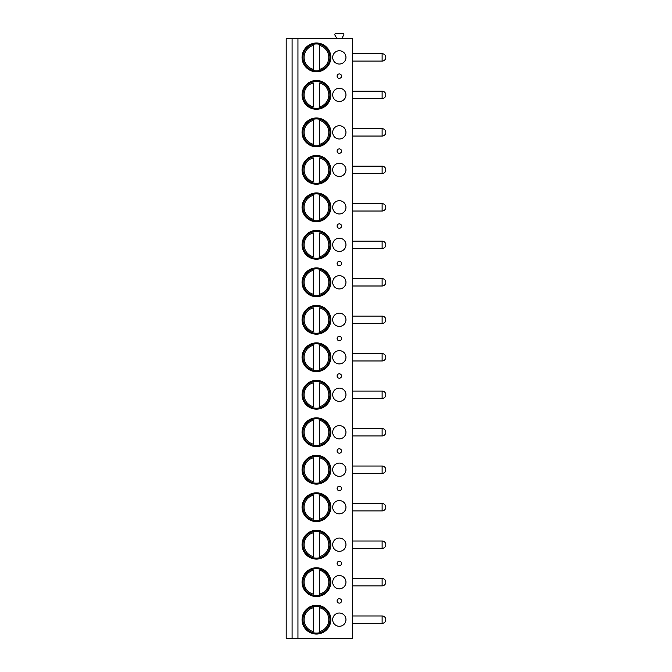 <?xml version="1.0" encoding="UTF-8"?>
<svg xmlns="http://www.w3.org/2000/svg" width="672" height="672" viewBox="0 0 672 672"><rect width="100%" height="100%" fill="white"/><g stroke="black" fill="none" stroke-linecap="round" stroke-linejoin="round"><path stroke-width="1.01" d="M292.093 638.4L286.196 638.4L286.196 38.657L292.093 38.657L292.093 638.4L297.948 638.4L297.948 38.657L292.093 38.657M297.948 38.657L352.598 38.657L352.598 638.4L297.948 638.4M336.991 38.657L334.891 35.028A0.949 0.949 0 0 1 335.714 33.6L342.913 33.6A0.949 0.949 0 0 1 343.736 35.028L341.636 38.657M302.056 57.397A14.389 14.389 0 0 0 316.445 71.786A14.389 14.389 0 0 0 330.834 57.397A14.389 14.389 0 0 0 316.445 43.008A14.389 14.389 0 0 0 302.056 57.397M345.962 57.397A6.644 6.644 0 0 0 339.318 50.753A6.644 6.644 0 0 0 332.682 57.397A6.644 6.644 0 0 0 339.318 64.042A6.644 6.644 0 0 0 345.962 57.397M302.056 94.878A14.389 14.389 0 0 0 316.445 109.267A14.389 14.389 0 0 0 330.834 94.878A14.389 14.389 0 0 0 316.445 80.489A14.389 14.389 0 0 0 302.056 94.878M345.962 94.878A6.644 6.644 0 0 0 339.318 88.242A6.644 6.644 0 0 0 332.682 94.878A6.644 6.644 0 0 0 339.318 101.522A6.644 6.644 0 0 0 345.962 94.878M302.056 132.367A14.389 14.389 0 0 0 316.445 146.756A14.389 14.389 0 0 0 330.834 132.367A14.389 14.389 0 0 0 316.445 117.978A14.389 14.389 0 0 0 302.056 132.367M345.962 132.367A6.644 6.644 0 0 0 339.318 125.723A6.644 6.644 0 0 0 332.682 132.367A6.644 6.644 0 0 0 339.318 139.003A6.644 6.644 0 0 0 345.962 132.367M302.056 169.848A14.389 14.389 0 0 0 316.445 184.237A14.389 14.389 0 0 0 330.834 169.848A14.389 14.389 0 0 0 316.445 155.459A14.389 14.389 0 0 0 302.056 169.848M345.962 169.848A6.644 6.644 0 0 0 339.318 163.212A6.644 6.644 0 0 0 332.682 169.848A6.644 6.644 0 0 0 339.318 176.492A6.644 6.644 0 0 0 345.962 169.848M302.056 207.337A14.389 14.389 0 0 0 316.445 221.718A14.389 14.389 0 0 0 330.834 207.337A14.389 14.389 0 0 0 316.445 192.948A14.389 14.389 0 0 0 302.056 207.337M345.962 207.337A6.644 6.644 0 0 0 339.318 200.693A6.644 6.644 0 0 0 332.682 207.337A6.644 6.644 0 0 0 339.318 213.973A6.644 6.644 0 0 0 345.962 207.337M302.056 244.818A14.389 14.389 0 0 0 316.445 259.207A14.389 14.389 0 0 0 330.834 244.818A14.389 14.389 0 0 0 316.445 230.429A14.389 14.389 0 0 0 302.056 244.818M345.962 244.818A6.644 6.644 0 0 0 339.318 238.174A6.644 6.644 0 0 0 332.682 244.818A6.644 6.644 0 0 0 339.318 251.462A6.644 6.644 0 0 0 345.962 244.818M302.056 282.299A14.389 14.389 0 0 0 316.445 296.688A14.389 14.389 0 0 0 330.834 282.299A14.389 14.389 0 0 0 316.445 267.91A14.389 14.389 0 0 0 302.056 282.299M345.962 282.299A6.644 6.644 0 0 0 339.318 275.663A6.644 6.644 0 0 0 332.682 282.299A6.644 6.644 0 0 0 339.318 288.943A6.644 6.644 0 0 0 345.962 282.299M302.056 319.788A14.389 14.389 0 0 0 316.445 334.177A14.389 14.389 0 0 0 330.834 319.788A14.389 14.389 0 0 0 316.445 305.399A14.389 14.389 0 0 0 302.056 319.788M345.962 319.788A6.644 6.644 0 0 0 339.318 313.144A6.644 6.644 0 0 0 332.682 319.788A6.644 6.644 0 0 0 339.318 326.424A6.644 6.644 0 0 0 345.962 319.788M302.056 357.269A14.389 14.389 0 0 0 316.445 371.658A14.389 14.389 0 0 0 330.834 357.269A14.389 14.389 0 0 0 316.445 342.88A14.389 14.389 0 0 0 302.056 357.269M345.962 357.269A6.644 6.644 0 0 0 339.318 350.633A6.644 6.644 0 0 0 332.682 357.269A6.644 6.644 0 0 0 339.318 363.913A6.644 6.644 0 0 0 345.962 357.269M302.056 394.75A14.389 14.389 0 0 0 316.445 409.139A14.389 14.389 0 0 0 330.834 394.75A14.389 14.389 0 0 0 316.445 380.369A14.389 14.389 0 0 0 302.056 394.75M345.962 394.75A6.644 6.644 0 0 0 339.318 388.114A6.644 6.644 0 0 0 332.682 394.75A6.644 6.644 0 0 0 339.318 401.394A6.644 6.644 0 0 0 345.962 394.75M302.056 432.239A14.389 14.389 0 0 0 316.445 446.628A14.389 14.389 0 0 0 330.834 432.239A14.389 14.389 0 0 0 316.445 417.85A14.389 14.389 0 0 0 302.056 432.239M345.962 432.239A6.644 6.644 0 0 0 339.318 425.594A6.644 6.644 0 0 0 332.682 432.239A6.644 6.644 0 0 0 339.318 438.875A6.644 6.644 0 0 0 345.962 432.239M302.056 469.72A14.389 14.389 0 0 0 316.445 484.109A14.389 14.389 0 0 0 330.834 469.72A14.389 14.389 0 0 0 316.445 455.33A14.389 14.389 0 0 0 302.056 469.72M345.962 469.72A6.644 6.644 0 0 0 339.318 463.084A6.644 6.644 0 0 0 332.682 469.72A6.644 6.644 0 0 0 339.318 476.364A6.644 6.644 0 0 0 345.962 469.72M302.056 507.209A14.389 14.389 0 0 0 316.445 521.598A14.389 14.389 0 0 0 330.834 507.209A14.389 14.389 0 0 0 316.445 492.82A14.389 14.389 0 0 0 302.056 507.209M345.962 507.209A6.644 6.644 0 0 0 339.318 500.564A6.644 6.644 0 0 0 332.682 507.209A6.644 6.644 0 0 0 339.318 513.845A6.644 6.644 0 0 0 345.962 507.209M302.056 544.69A14.389 14.389 0 0 0 316.445 559.079A14.389 14.389 0 0 0 330.834 544.69A14.389 14.389 0 0 0 316.445 530.3A14.389 14.389 0 0 0 302.056 544.69M345.962 544.69A6.644 6.644 0 0 0 339.318 538.045A6.644 6.644 0 0 0 332.682 544.69A6.644 6.644 0 0 0 339.318 551.334A6.644 6.644 0 0 0 345.962 544.69M302.056 582.17A14.389 14.389 0 0 0 316.445 596.56A14.389 14.389 0 0 0 330.834 582.17A14.389 14.389 0 0 0 316.445 567.781A14.389 14.389 0 0 0 302.056 582.17M345.962 582.17A6.644 6.644 0 0 0 339.318 575.534A6.644 6.644 0 0 0 332.682 582.17A6.644 6.644 0 0 0 339.318 588.815A6.644 6.644 0 0 0 345.962 582.17M302.056 619.66A14.389 14.389 0 0 0 316.445 634.049A14.389 14.389 0 0 0 330.834 619.66A14.389 14.389 0 0 0 316.445 605.27A14.389 14.389 0 0 0 302.056 619.66M345.962 619.66A6.644 6.644 0 0 0 339.318 613.015A6.644 6.644 0 0 0 332.682 619.66A6.644 6.644 0 0 0 339.318 626.296A6.644 6.644 0 0 0 345.962 619.66M339.318 73.928A2.218 2.218 0 0 0 337.109 76.138A2.218 2.218 0 0 0 339.318 78.355A2.218 2.218 0 0 0 341.536 76.138A2.218 2.218 0 0 0 339.318 73.928M339.318 148.89A2.218 2.218 0 0 0 337.109 151.108A2.218 2.218 0 0 0 339.318 153.325A2.218 2.218 0 0 0 341.536 151.108A2.218 2.218 0 0 0 339.318 148.89M339.318 223.86A2.218 2.218 0 0 0 337.109 226.078A2.218 2.218 0 0 0 339.318 228.287A2.218 2.218 0 0 0 341.536 226.078A2.218 2.218 0 0 0 339.318 223.86M339.318 261.349A2.218 2.218 0 0 0 337.109 263.558A2.218 2.218 0 0 0 339.318 265.776A2.218 2.218 0 0 0 341.536 263.558A2.218 2.218 0 0 0 339.318 261.349M339.318 336.311A2.218 2.218 0 0 0 337.109 338.528A2.218 2.218 0 0 0 339.318 340.738A2.218 2.218 0 0 0 341.536 338.528A2.218 2.218 0 0 0 339.318 336.311M339.318 373.8A2.218 2.218 0 0 0 337.109 376.009A2.218 2.218 0 0 0 339.318 378.227A2.218 2.218 0 0 0 341.536 376.009A2.218 2.218 0 0 0 339.318 373.8M339.318 448.77A2.218 2.218 0 0 0 337.109 450.979A2.218 2.218 0 0 0 339.318 453.197A2.218 2.218 0 0 0 341.536 450.979A2.218 2.218 0 0 0 339.318 448.77M339.318 486.251A2.218 2.218 0 0 0 337.109 488.46A2.218 2.218 0 0 0 339.318 490.678A2.218 2.218 0 0 0 341.536 488.46A2.218 2.218 0 0 0 339.318 486.251M339.318 561.221A2.218 2.218 0 0 0 337.109 563.43A2.218 2.218 0 0 0 339.318 565.648A2.218 2.218 0 0 0 341.536 563.43A2.218 2.218 0 0 0 339.318 561.221M339.318 598.702A2.218 2.218 0 0 0 337.109 600.919A2.218 2.218 0 0 0 339.318 603.128A2.218 2.218 0 0 0 341.536 600.919A2.218 2.218 0 0 0 339.318 598.702M302.98 57.397A13.465 13.465 0 0 1 316.445 43.932A13.465 13.465 0 0 1 329.91 57.397A13.465 13.465 0 0 1 316.445 70.862A13.465 13.465 0 0 1 302.98 57.397M313.312 69.35L313.312 45.444A12.356 12.356 0 0 0 313.312 69.35M319.586 70.493L319.586 44.302M319.586 43.924L319.586 45.444A12.356 12.356 0 0 1 319.586 69.35L319.586 70.871M302.98 94.878A13.465 13.465 0 0 1 316.445 81.413A13.465 13.465 0 0 1 329.91 94.878A13.465 13.465 0 0 1 316.445 108.352A13.465 13.465 0 0 1 302.98 94.878M313.312 106.84L313.312 82.925A12.356 12.356 0 0 0 313.312 106.84M319.586 107.974L319.586 82.925A12.356 12.356 0 0 1 319.586 106.84L319.586 108.36M302.98 132.367A13.465 13.465 0 0 1 316.445 118.902A13.465 13.465 0 0 1 329.91 132.367A13.465 13.465 0 0 1 316.445 145.832A13.465 13.465 0 0 1 302.98 132.367M313.312 144.32L313.312 120.414A12.356 12.356 0 0 0 313.312 144.32M319.586 145.463L319.586 120.414A12.356 12.356 0 0 1 319.586 144.32L319.586 145.841M302.98 169.848A13.465 13.465 0 0 1 316.445 156.383A13.465 13.465 0 0 1 329.91 169.848A13.465 13.465 0 0 1 316.445 183.313A13.465 13.465 0 0 1 302.98 169.848M313.312 181.801L313.312 157.895A12.356 12.356 0 0 0 313.312 181.801M319.586 182.944L319.586 157.895A12.356 12.356 0 0 1 319.586 181.801L319.586 183.322M302.98 207.337A13.465 13.465 0 0 1 316.445 193.864A13.465 13.465 0 0 1 329.91 207.337A13.465 13.465 0 0 1 316.445 220.802A13.465 13.465 0 0 1 302.98 207.337M313.312 219.29L313.312 195.376A12.356 12.356 0 0 0 313.312 219.29M319.586 220.433L319.586 195.376A12.356 12.356 0 0 1 319.586 219.29L319.586 220.811M302.98 244.818A13.465 13.465 0 0 1 316.445 231.353A13.465 13.465 0 0 1 329.91 244.818A13.465 13.465 0 0 1 316.445 258.283A13.465 13.465 0 0 1 302.98 244.818M313.312 256.771L313.312 232.865A12.356 12.356 0 0 0 313.312 256.771M319.586 257.914L319.586 232.865A12.356 12.356 0 0 1 319.586 256.771L319.586 258.292M302.98 282.299A13.465 13.465 0 0 1 316.445 268.834A13.465 13.465 0 0 1 329.91 282.299A13.465 13.465 0 0 1 316.445 295.764A13.465 13.465 0 0 1 302.98 282.299M313.312 294.26L313.312 270.346A12.356 12.356 0 0 0 313.312 294.26M319.586 295.394L319.586 270.346A12.356 12.356 0 0 1 319.586 294.26L319.586 295.781M302.98 319.788A13.465 13.465 0 0 1 316.445 306.323A13.465 13.465 0 0 1 329.91 319.788A13.465 13.465 0 0 1 316.445 333.253A13.465 13.465 0 0 1 302.98 319.788M313.312 331.741L313.312 307.835A12.356 12.356 0 0 0 313.312 331.741M319.586 332.884L319.586 307.835A12.356 12.356 0 0 1 319.586 331.741L319.586 333.262M302.98 357.269A13.465 13.465 0 0 1 316.445 343.804A13.465 13.465 0 0 1 329.91 357.269A13.465 13.465 0 0 1 316.445 370.734A13.465 13.465 0 0 1 302.98 357.269M313.312 369.222L313.312 345.316A12.356 12.356 0 0 0 313.312 369.222M319.586 370.364L319.586 345.316A12.356 12.356 0 0 1 319.586 369.222L319.586 370.742M302.98 394.75A13.465 13.465 0 0 1 316.445 381.284A13.465 13.465 0 0 1 329.91 394.75A13.465 13.465 0 0 1 316.445 408.223A13.465 13.465 0 0 1 302.98 394.75M313.312 406.711L313.312 382.796A12.356 12.356 0 0 0 313.312 406.711M319.586 407.854L319.586 382.796A12.356 12.356 0 0 1 319.586 406.711L319.586 408.232M302.98 432.239A13.465 13.465 0 0 1 316.445 418.774A13.465 13.465 0 0 1 329.91 432.239A13.465 13.465 0 0 1 316.445 445.704A13.465 13.465 0 0 1 302.98 432.239M313.312 444.192L313.312 420.286A12.356 12.356 0 0 0 313.312 444.192M319.586 445.334L319.586 420.286A12.356 12.356 0 0 1 319.586 444.192L319.586 445.712M302.98 469.72A13.465 13.465 0 0 1 316.445 456.254A13.465 13.465 0 0 1 329.91 469.72A13.465 13.465 0 0 1 316.445 483.185A13.465 13.465 0 0 1 302.98 469.72M313.312 481.673L313.312 457.766A12.356 12.356 0 0 0 313.312 481.673M319.586 482.815L319.586 457.766A12.356 12.356 0 0 1 319.586 481.673L319.586 483.193M302.98 507.209A13.465 13.465 0 0 1 316.445 493.744A13.465 13.465 0 0 1 329.91 507.209A13.465 13.465 0 0 1 316.445 520.674A13.465 13.465 0 0 1 302.98 507.209M313.312 519.162L313.312 495.247A12.356 12.356 0 0 0 313.312 519.162M319.586 520.304L319.586 495.247A12.356 12.356 0 0 1 319.586 519.162L319.586 520.682M302.98 544.69A13.465 13.465 0 0 1 316.445 531.224A13.465 13.465 0 0 1 329.91 544.69A13.465 13.465 0 0 1 316.445 558.155A13.465 13.465 0 0 1 302.98 544.69M313.312 556.643L313.312 532.736A12.356 12.356 0 0 0 313.312 556.643M319.586 557.785L319.586 532.736A12.356 12.356 0 0 1 319.586 556.643L319.586 558.163M302.98 582.17A13.465 13.465 0 0 1 316.445 568.705A13.465 13.465 0 0 1 329.91 582.17A13.465 13.465 0 0 1 316.445 595.644A13.465 13.465 0 0 1 302.98 582.17M313.312 594.132L313.312 570.217A12.356 12.356 0 0 0 313.312 594.132M319.586 595.266L319.586 570.217A12.356 12.356 0 0 1 319.586 594.132L319.586 595.652M302.98 619.66A13.465 13.465 0 0 1 316.445 606.194A13.465 13.465 0 0 1 329.91 619.66A13.465 13.465 0 0 1 316.445 633.125A13.465 13.465 0 0 1 302.98 619.66M313.312 631.613L313.312 607.706A12.356 12.356 0 0 0 313.312 631.613M319.586 632.755L319.586 607.706A12.356 12.356 0 0 1 319.586 631.613L319.586 633.133M382.116 53.71L382.116 61.085A3.688 3.688 0 0 0 385.804 57.397A3.688 3.688 0 0 0 382.116 53.71L352.598 53.71M382.116 91.19L382.116 98.574A3.688 3.688 0 0 0 385.804 94.878A3.688 3.688 0 0 0 382.116 91.19L352.598 91.19M382.116 128.68L382.116 136.055A3.688 3.688 0 0 0 385.804 132.367A3.688 3.688 0 0 0 382.116 128.68L352.598 128.68M382.116 166.16L382.116 173.536A3.688 3.688 0 0 0 385.804 169.848A3.688 3.688 0 0 0 382.116 166.16L352.598 166.16M382.116 203.641L382.116 211.025A3.688 3.688 0 0 0 385.804 207.337A3.688 3.688 0 0 0 382.116 203.641L352.598 203.641M382.116 241.13L382.116 248.506A3.688 3.688 0 0 0 385.804 244.818A3.688 3.688 0 0 0 382.116 241.13L352.598 241.13M382.116 278.611L382.116 285.995A3.688 3.688 0 0 0 385.804 282.299A3.688 3.688 0 0 0 382.116 278.611L352.598 278.611M382.116 316.1L382.116 323.476A3.688 3.688 0 0 0 385.804 319.788A3.688 3.688 0 0 0 382.116 316.1L352.598 316.1M382.116 353.581L382.116 360.956A3.688 3.688 0 0 0 385.804 357.269A3.688 3.688 0 0 0 382.116 353.581L352.598 353.581M382.116 391.062L382.116 398.446A3.688 3.688 0 0 0 385.804 394.75A3.688 3.688 0 0 0 382.116 391.062L352.598 391.062M382.116 428.551L382.116 435.926A3.688 3.688 0 0 0 385.804 432.239A3.688 3.688 0 0 0 382.116 428.551L352.598 428.551M382.116 466.032L382.116 473.407A3.688 3.688 0 0 0 385.804 469.72A3.688 3.688 0 0 0 382.116 466.032L352.598 466.032M382.116 503.513L382.116 510.896A3.688 3.688 0 0 0 385.804 507.209A3.688 3.688 0 0 0 382.116 503.513L352.598 503.513M382.116 541.002L382.116 548.377A3.688 3.688 0 0 0 385.804 544.69A3.688 3.688 0 0 0 382.116 541.002L352.598 541.002M382.116 578.483L382.116 585.866A3.688 3.688 0 0 0 385.804 582.17A3.688 3.688 0 0 0 382.116 578.483L352.598 578.483M382.116 615.972L382.116 623.347A3.688 3.688 0 0 0 385.804 619.66A3.688 3.688 0 0 0 382.116 615.972L352.598 615.972M352.598 61.085L382.116 61.085M352.598 98.574L382.116 98.574M352.598 136.055L382.116 136.055M352.598 173.536L382.116 173.536M352.598 211.025L382.116 211.025M352.598 248.506L382.116 248.506M352.598 285.995L382.116 285.995M352.598 323.476L382.116 323.476M352.598 360.956L382.116 360.956M352.598 398.446L382.116 398.446M352.598 435.926L382.116 435.926M352.598 473.407L382.116 473.407M352.598 510.896L382.116 510.896M352.598 548.377L382.116 548.377M352.598 585.866L382.116 585.866M352.598 623.347L382.116 623.347"/></g></svg>
